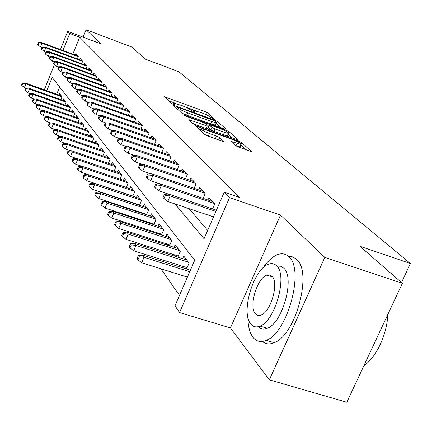<?xml version="1.0" encoding="UTF-8"?>
<svg xmlns="http://www.w3.org/2000/svg" width="432" height="432" viewBox="0 0 432 432"><rect width="100%" height="100%" fill="white"/><g stroke="black" fill="none" stroke-linecap="round" stroke-linejoin="round"><path stroke-width="0.65" d="M213.899 119.221L214.898 119.329L207.301 112.703L204.482 111.316L164.354 96.768L171.245 103.367L174.35 104.641L173.426 103.653L173.367 103.01L181.591 105.462C185.938 107.125 188.989 108.632 190.739 109.987L193.703 111.839L194.762 112.109L193.79 111.1L193.698 110.43L201.722 112.833C206.026 114.475 209.077 115.981 210.886 117.353L213.899 119.221M235.17 145.427L238.361 147.02L251.656 151.632L241.628 142.636L238.529 141.091L195.442 125.701L204.509 134.395L207.689 135.994L222.21 141.215L223.771 141.599L223.754 141.323L219.661 137.608L216.518 136.042L209.423 133.483C203.342 131.053 200.545 129.433 201.031 128.623L205.276 129.67L232.654 139.558C238.745 142.004 241.553 143.629 241.067 144.439L230.953 141.415L235.17 145.427M402.376 283.289L346.831 402.251L269.33 379.825L324.826 257.386L402.376 283.289L359.98 246.289L410.4 263.504L178.832 71.723L145.643 59.238L131.539 46.937L86.108 29.749L100.877 43.832L67.711 31.369L69.757 33.475L79.655 37.19L239.22 197.354L224.224 192.197L229.522 197.64L179.566 312.568L174.976 305.797L194.735 260.221L52.159 77.42L46.845 90.698M324.826 257.386L280.487 215.104L229.522 197.64M224.786 129.071L226.222 129.2L217.334 121.451L214.434 120.02L173.432 105.219L181.494 112.93L184.464 114.41L224.786 129.071M229.133 131.738L238.583 140.211L195.728 124.875L192.656 123.341L188.946 119.659L207.247 126.112L208.764 126.252L206.253 123.984L203.251 122.494L186.008 116.23L183.908 115.031L226.136 130.253L229.133 131.738L228.598 132.975M86.108 29.749L83.122 37.163M182.936 266.377L184.421 268.369M174.253 254.756L175.511 256.435M165.964 243.653L167.006 245.052M158.042 233.048L158.89 234.182M150.466 222.901L151.13 223.798M143.208 213.187L143.71 213.862M136.253 203.877L136.604 204.341M129.584 194.94L129.794 195.221M77.328 58.86L78.278 56.5L75.713 53.73L75.211 54.983M81.686 63.666L82.663 61.236L80.017 58.374L79.499 59.665M86.184 68.634L87.194 66.128L84.461 63.175L83.927 64.492M90.833 73.769L91.876 71.188L89.051 68.132L88.501 69.482M95.639 79.078L96.719 76.421L93.798 73.262L93.231 74.644M100.613 84.575L101.731 81.837L98.707 78.565L98.129 79.985M105.764 90.266L106.92 87.442L103.783 84.056L103.189 85.509M111.1 96.163L112.293 93.247L109.048 89.737L108.432 91.233M116.629 102.281L117.866 99.268L114.502 95.629L113.87 97.168M122.359 108.632L123.649 105.516L120.155 101.741L119.502 103.318M128.315 115.22L129.649 111.996L126.02 108.076L125.35 109.701M134.492 122.072L135.88 118.73L132.111 114.658L131.42 116.332M140.918 129.195L142.36 125.734L138.445 121.5L137.727 123.223M147.604 136.604L149.105 133.018L145.028 128.612L144.288 130.388M154.559 144.326L156.125 140.6L151.875 136.015L151.108 137.846M161.806 152.377L163.436 148.505L159.014 143.721L158.22 145.611M169.366 160.774L171.067 156.746L166.45 151.762L165.629 153.711M177.25 169.549L179.032 165.353L174.215 160.148L173.356 162.162M185.49 178.718L187.358 174.344L182.32 168.901L181.429 170.991M194.103 188.314L196.063 183.751L190.793 178.054L189.864 180.22M203.121 198.364L205.178 193.595L199.654 187.634L198.693 189.88M212.571 208.904L214.731 203.92L208.942 197.667L207.938 200M79.655 37.19L72.846 54.113M189.043 208.667L207.673 230.38M103.032 186.095L103.226 186.376M109.199 194.918L109.523 195.377M115.636 204.115L116.1 204.779M122.353 213.716L122.969 214.601M129.368 223.744L130.151 224.867M136.706 234.236L137.668 235.613M144.385 245.214L145.546 246.877M152.431 256.721L153.814 258.692M160.877 268.79L179.485 295.396M59.627 86.994L56.722 94.214M59.081 95.051L59.643 93.663L62.035 96.795L60.917 99.576M63.083 100.348L63.661 98.923L66.134 102.157L64.978 105.019M67.219 105.813L67.808 104.35L70.362 107.692L69.169 110.641M71.485 111.456L72.095 109.96L74.736 113.416L73.505 116.451M75.902 117.293L76.523 115.754L79.256 119.329L77.981 122.461M80.465 123.331L81.108 121.754L83.932 125.447L82.615 128.682M85.185 129.578L85.849 127.958L88.776 131.787L87.41 135.119M90.077 136.048L90.758 134.379L93.787 138.348L92.372 141.793M95.143 142.749L95.845 141.037L98.982 145.147L97.519 148.711M100.391 149.699L101.115 147.938L104.377 152.199L102.854 155.887M105.835 156.908L106.585 155.093L109.966 159.516L108.389 163.339M111.488 164.392L112.266 162.524L115.776 167.119L114.134 171.077M117.364 172.174L118.163 170.246L121.813 175.019L120.101 179.123M123.466 180.257L124.297 178.27L128.093 183.238L126.311 187.499M129.816 188.671L130.675 186.619L134.627 191.792L132.77 196.214M136.426 197.435L137.322 195.313L141.437 200.702L139.498 205.303M143.316 206.566L144.245 204.368L148.538 209.99L146.513 214.78M150.498 216.092L151.465 213.818L155.947 219.683L153.824 224.678M157.999 226.039L159.003 223.684L163.685 229.813L161.465 235.019M165.834 236.434L166.876 233.987L171.779 240.397L169.447 245.835M174.026 247.309L175.117 244.771L180.247 251.483L177.795 257.164M182.606 258.698L183.746 256.057L189.119 263.093L186.543 269.039M401.517 282.539L410.4 263.504M280.487 215.104L230.434 327.937L269.33 379.825M230.434 327.937L179.566 312.568M175.03 203.969L204.055 238.729L224.224 192.197M149.58 173.497L149.882 173.853M157.664 183.173L158.161 183.767M166.136 193.32L166.849 194.173M69.757 33.475L62.959 50.458M44.334 89.807L54.389 64.665M60.442 49.529L67.711 31.369M196.209 110.889L184.183 106.483M176.002 103.491L168.383 100.705M220.698 127.586L215.957 123.482M215.109 121.052L178.384 107.379L177.287 107.104L178.281 108.162C180.036 109.544 183.146 111.089 187.623 112.795L211.54 121.511L216.286 122.715L216.178 121.986L215.109 121.052M181.688 113.087L186.624 115.155L187.623 112.795M215.476 124.61L215.293 125.042L210.541 123.849L186.624 115.155M228.08 134.077L232.907 138.326M193.736 124.011L206.215 128.525L207.824 128.758M224.402 132.332L228.398 133.337C228.803 132.565 226.093 131.009 220.261 128.671L210.908 125.275L209.407 125.134L211.939 127.408L214.969 128.914L224.402 132.332L223.371 134.735L227.367 135.729L227.54 135.324M208.359 127.499L208.829 126.49M223.371 134.735L213.937 131.323L210.913 129.811L208.386 127.526M240.197 146.448L240.003 146.902L235.764 145.832M204.498 134.384L208.359 135.977L209.423 133.483M218.036 139.714L208.359 135.977M200.383 130.151L199.681 129.897M245.862 149.72L240.737 145.206M22.399 83.074L21.6 85.093L21.94 85.606L22.739 83.587L22.399 83.074L25.223 83.003L25.85 83.921L24.408 87.556L26.303 88.231M22.739 83.587L25.85 83.921L62.03 96.79M25.223 83.003L61.312 95.845M24.408 87.556L21.94 85.606M38.864 42.925L38.491 42.476L37.681 44.518L38.048 44.966L38.864 42.925L41.985 43.265L41.31 42.46L77.749 55.922M78.219 56.646L41.985 43.265L40.527 46.942L42.055 47.504M38.048 44.966L40.527 46.942M41.31 42.46L38.491 42.476M247.892 317.185C247.946 326.106 249.642 332.813 252.979 337.306C256.414 341.615 260.852 342.625 266.29 340.335C287.631 332.883 304.614 269.606 288.976 256.894C286.033 253.967 282.517 253.12 278.435 254.345C273.202 256.079 268.067 260.588 263.034 267.872M262.451 341.458C265.712 344.218 269.622 344.633 274.174 342.711C295.682 335.345 312.563 272.214 296.725 259.454L292.891 256.921L288.452 256.387M267.705 274.876L267.467 275.287M277.177 266.085L280.8 266.263L283.883 268.272C295.045 277.819 282.577 323.222 267.262 328.304C263.72 329.746 260.761 329.195 258.379 326.651M276.718 265.934C274.574 263.709 271.976 263.088 268.936 264.076C253.886 267.905 240.332 312.471 250.803 323.978C253.201 326.927 256.268 327.629 260.015 326.09C275.216 320.949 287.744 275.454 276.718 265.934M255.377 313.735C256.894 315.549 258.817 315.992 261.144 315.068C270.918 311.915 279.126 282.695 272.079 276.329L269.725 274.882L266.9 275.103C257.191 277.711 248.562 306.542 255.377 313.735M363.911 365.672C376.137 357.734 387.099 334.406 387.833 314.437M25.877 88.241L25.061 90.288L25.412 90.817L26.228 88.765L25.877 88.241L28.739 88.166L29.387 89.111L27.918 92.804L30.067 93.56M26.228 88.765L29.387 89.111L66.112 102.13M28.739 88.166L65.367 101.158M27.918 92.804L25.412 90.817M29.462 93.577L28.636 95.661L28.998 96.206L29.83 94.122L29.462 93.577L32.373 93.49L33.037 94.473L31.541 98.221L33.961 99.068M29.83 94.122L33.037 94.473L70.324 107.644M32.373 93.49L69.557 106.639M31.541 98.221L28.998 96.206M33.172 99.095L32.33 101.207L32.708 101.774L33.55 99.657L33.172 99.095L36.126 98.998L36.817 100.013L35.294 103.82L37.989 104.765M33.55 99.657L36.817 100.013L74.682 113.341M36.126 98.998L73.883 112.304M35.294 103.82L32.708 101.774M37.012 104.798L36.153 106.947L36.542 107.53L37.4 105.381L37.012 104.798L40.009 104.695L40.721 105.743L39.172 109.615L42.163 110.657M37.4 105.381L40.721 105.743L79.18 119.232M40.009 104.695L78.359 118.157M39.172 109.615L36.542 107.53M42.633 47.471L42.25 47.012L41.429 49.086L41.807 49.55L42.633 47.471L45.808 47.817L45.112 46.985L82.096 60.62M82.609 61.376L45.808 47.817L44.323 51.554L45.954 52.153M41.807 49.55L44.323 51.554M45.112 46.985L42.25 47.012M46.532 52.175L46.132 51.694L45.295 53.806L45.689 54.281L46.532 52.175L49.761 52.526L49.037 51.667L86.584 65.47M87.145 66.263L49.761 52.526L48.244 56.322L49.982 56.959M45.689 54.281L48.244 56.322M49.037 51.667L46.132 51.694M50.56 57.035L50.15 56.538L49.297 58.682L49.702 59.179L50.56 57.035L53.843 57.391L53.098 56.5L91.222 70.481M91.827 71.312L53.843 57.391L52.299 61.247L54.151 61.927M49.702 59.179L52.299 61.247M53.098 56.5L50.15 56.538M54.724 62.062L54.302 61.549L53.433 63.725L53.854 64.238L54.724 62.062L58.066 62.424L57.294 61.506L96.017 75.665M96.676 76.534L58.066 62.424L56.495 66.344L58.471 67.063M53.854 64.238L56.495 66.344M57.294 61.506L54.302 61.549M40.981 110.7L40.106 112.887L40.511 113.492L41.386 111.305L40.981 110.7L44.026 110.587L44.761 111.672L43.184 115.603L46.494 116.759M41.386 111.305L44.761 111.672L83.835 125.323M44.026 110.587L82.987 124.211M43.184 115.603L40.511 113.492M59.038 67.262L58.601 66.733L57.715 68.947L58.153 69.482L59.038 67.262L62.44 67.635L61.641 66.685L100.98 81.027M101.693 81.934L62.44 67.635L60.836 71.62L62.942 72.382M58.153 69.482L60.836 71.62M61.641 66.685L58.601 66.733M45.09 116.813L44.199 119.032L44.615 119.659L45.511 117.439L45.09 116.813L48.184 116.689L48.946 117.812L47.336 121.813L50.981 123.077M45.511 117.439L48.946 117.812L88.657 131.63M48.184 116.689L87.777 130.48M47.336 121.813L44.615 119.659M49.351 123.147L48.438 125.404L48.87 126.052L49.783 123.79L49.351 123.147L52.488 123.007L53.282 124.173L51.64 128.239L55.642 129.622M49.783 123.79L53.282 124.173L93.647 138.164M52.488 123.007L92.734 136.971M51.64 128.239L48.87 126.052M53.762 129.708L52.834 132.008L53.282 132.678L54.216 130.378L53.762 129.708L56.954 129.562L57.775 130.766L56.101 134.903L60.485 136.409M54.216 130.378L57.775 130.766L98.82 144.931M56.954 129.562L97.875 143.694M56.101 134.903L53.282 132.678M58.342 136.517L57.397 138.856L57.861 139.552L58.811 137.214L58.342 136.517L61.587 136.355L62.44 137.608L60.728 141.82L65.518 143.456M58.811 137.214L62.44 137.608L104.182 151.945M61.587 136.355L103.205 150.665M60.728 141.82L57.861 139.552M63.094 143.586L62.132 145.967L62.613 146.691L63.58 144.31L63.094 143.586L66.393 143.408L67.279 144.709L65.534 148.997L70.751 150.773M63.58 144.31L67.279 144.709L109.75 159.23M66.393 143.408L108.729 157.901M65.534 148.997L62.613 146.691M63.504 72.652L63.05 72.106L62.149 74.358L62.602 74.909L63.504 72.652L66.965 73.03L66.139 72.041L106.115 86.573M106.882 87.529L66.965 73.03L65.335 77.085L67.576 77.895M62.602 74.909L65.335 77.085M66.139 72.041L63.05 72.106M68.137 78.241L67.667 77.668L66.744 79.958L67.214 80.53L68.137 78.241L71.658 78.619L70.799 77.598L111.44 92.324M112.266 93.323L71.658 78.619L69.995 82.744L72.382 83.608M67.214 80.53L69.995 82.744M70.799 77.598L67.667 77.668M72.938 84.029L72.446 83.441L71.507 85.768L71.993 86.362L72.938 84.029L76.523 84.418L75.632 83.36L116.953 98.28M117.844 99.328L76.523 84.418L74.828 88.614L77.371 89.532M71.993 86.362L74.828 88.614M75.632 83.36L72.446 83.441M77.917 90.04L77.409 89.429L76.453 91.8L76.955 92.416L77.917 90.04L81.572 90.434L80.649 89.338L122.672 104.458M123.628 105.559L81.572 90.434L79.839 94.711L82.55 95.677M76.955 92.416L79.839 94.711M80.649 89.338L77.409 89.429M83.09 96.277L82.566 95.645L81.583 98.059L82.107 98.696L83.09 96.277L86.816 96.682L85.855 95.542L128.606 110.867M129.638 112.028L86.816 96.682L85.045 101.034L88.031 102.098M82.107 98.696L85.045 101.034M85.855 95.542L82.566 95.645M68.035 150.93L67.046 153.349L67.549 154.105L68.537 151.675L68.035 150.93L71.388 150.736L72.306 152.086L70.524 156.454L76.205 158.377M68.537 151.675L72.306 152.086L115.528 166.79M71.388 150.736L114.469 165.407M70.524 156.454L67.549 154.105M88.468 102.762L87.917 102.103L86.918 104.56L87.464 105.224L88.468 102.762L92.264 103.178L91.265 101.99L134.768 117.526M135.875 118.746L92.264 103.178L90.455 107.606L93.83 108.805M87.464 105.224L90.455 107.606M91.265 101.99L87.917 102.103M73.165 158.56L72.16 161.028L72.679 161.811L73.694 159.338L73.165 158.56L76.577 158.355L77.533 159.754L75.713 164.203L81.88 166.282M73.694 159.338L77.533 159.754L121.527 174.647M76.577 158.355L120.431 173.21M75.713 164.203L72.679 161.811M94.057 109.507L93.485 108.821L92.464 111.326L93.031 112.018L94.057 109.507L97.929 109.928L96.892 108.691L141.172 124.448M142.349 125.723L97.929 109.928L96.082 114.442L99.878 115.787M93.031 112.018L96.082 114.442M96.892 108.691L93.485 108.821M78.505 166.498L77.479 169.015L78.019 169.83L79.051 167.314L78.505 166.498L81.977 166.277L82.976 167.735L81.113 172.271L126.338 187.423M79.051 167.314L82.976 167.735L127.775 182.817M81.977 166.277L126.63 181.321M81.113 172.271L78.019 169.83M99.873 116.527L99.279 115.808L98.237 118.363L98.825 119.081L99.873 116.527L103.826 116.953L102.746 115.668L147.83 131.641M149.062 132.97L103.826 116.953L101.936 121.554L106.18 123.05M98.825 119.081L101.936 121.554M102.746 115.668L99.279 115.808M84.067 174.766L83.014 177.331L83.581 178.178L84.634 175.613L84.067 174.766L87.604 174.523L88.641 176.045L86.735 180.668L132.851 196.031M84.634 175.613L88.641 176.045L134.271 191.322M87.604 174.523L133.083 189.767M86.735 180.668L83.581 178.178M105.932 123.833L105.316 123.088L104.247 125.69L104.863 126.441L105.932 123.833L109.966 124.27L108.842 122.931L154.764 139.131M156.044 140.513L109.966 124.27L108.032 128.963L112.757 130.621M104.863 126.441L108.032 128.963M108.842 122.931L105.316 123.088M89.861 183.384L88.781 185.998L89.375 186.883L90.455 184.264L89.861 183.384L93.458 183.119L94.543 184.707L92.594 189.416L139.628 204.995M90.455 184.264L94.543 184.707L141.037 200.178M93.458 183.119L139.801 198.558M92.594 189.416L89.375 186.883M112.25 131.458L111.607 130.68L110.511 133.331L111.154 134.114L112.25 131.458L116.37 131.9L115.198 130.502L161.989 146.934M163.318 148.376L116.37 131.9L114.388 136.69L119.632 138.521M111.154 134.114L114.388 136.69M115.198 130.502L111.607 130.68M95.904 192.37L94.802 195.032L95.418 195.961L96.525 193.288L95.904 192.37L99.571 192.083L100.699 193.736L98.701 198.542L146.702 214.337M96.525 193.288L100.699 193.736L148.095 209.412M99.571 192.083L146.804 207.722M98.701 198.542L95.418 195.961M118.843 139.406L118.168 138.596L117.045 141.307L117.715 142.123L118.843 139.406L123.05 139.86L121.824 138.402L169.517 155.072M170.905 156.573L123.05 139.86L121.025 144.747L126.819 146.761M117.715 142.123L121.025 144.747M121.824 138.402L118.168 138.596M102.211 201.749L101.083 204.466L101.725 205.432L102.859 202.705L102.211 201.749L105.948 201.442L107.125 203.17L105.084 208.073L154.078 224.084M102.859 202.705L107.125 203.17L155.455 219.04M105.948 201.442L154.105 217.28M105.084 208.073L101.725 205.432M108.805 211.545L107.644 214.326L108.319 215.336L109.48 212.549L108.805 211.545L112.612 211.216L113.843 213.025L111.748 218.03L161.784 234.263M109.48 212.549L113.843 213.025L163.145 229.1M112.612 211.216L161.735 227.259M111.748 218.03L108.319 215.336M115.695 221.8L114.507 224.635L115.214 225.693L116.402 222.847L115.695 221.8L119.578 221.438L120.868 223.328L118.719 228.442L169.846 244.906M116.402 222.847L120.868 223.328L171.18 239.614M119.578 221.438L169.706 237.686M118.719 228.442L115.214 225.693M122.915 232.529L121.694 235.429L122.434 236.536L123.655 233.631L122.915 232.529L126.873 232.141L128.223 234.122L126.02 239.35L178.281 256.041M123.655 233.631L128.223 234.122L179.588 250.619M126.873 232.141L178.043 248.6M126.02 239.35L122.434 236.536M130.48 243.778L129.227 246.742L130 247.903L131.258 244.933L130.48 243.778L134.519 243.362L135.934 245.435L133.672 250.781L187.121 267.705M131.258 244.933L135.934 245.435L188.395 262.143M134.519 243.362L186.775 260.032M133.672 250.781L130 247.903M138.418 255.582L137.133 258.611L137.943 259.832L139.234 256.792L138.418 255.582L142.538 255.128L144.023 257.31L141.701 262.775L187.412 277.117M139.234 256.792L144.023 257.31L189.745 271.739M142.538 255.128L190.388 270.254M141.701 262.775L137.943 259.832M125.723 147.712L125.021 146.864L123.871 149.629L124.573 150.482L125.723 147.712L130.027 148.176L128.747 146.653L177.374 163.561M178.826 165.127L130.027 148.176L127.948 153.16L134.347 155.374M124.573 150.482L127.948 153.16M128.747 146.653L125.021 146.864M132.921 156.389L132.187 155.504L131.009 158.328L131.738 159.219L132.921 156.389L137.317 156.865L135.983 155.272L185.582 172.427M187.099 174.069L137.317 156.865L135.189 161.962L142.231 164.381M131.738 159.219L135.189 161.962M135.983 155.272L132.187 155.504M140.449 165.472L139.682 164.549L138.472 167.432L139.239 168.367L140.449 165.472L144.952 165.958L143.554 164.295L194.162 181.699M195.75 183.416L144.952 165.958L142.765 171.164L150.498 173.81M139.239 168.367L142.765 171.164M143.554 164.295L139.682 164.549M148.338 174.987L147.533 174.015L146.291 176.969L147.091 177.946L148.338 174.987L152.944 175.489L151.481 173.74L203.143 191.403M204.806 193.196L152.944 175.489L150.703 180.808L159.187 183.686M147.091 177.946L150.703 180.808M151.481 173.74L147.533 174.015M156.611 184.966L155.763 183.946L154.489 186.964L155.331 187.99L156.611 184.966L161.33 185.479L159.791 183.643L212.555 201.566M214.294 203.45L161.33 185.479L159.025 190.917L168.318 194.054M155.331 187.99L159.025 190.917M159.791 183.643L155.763 183.946M165.294 195.442L164.403 194.373L163.096 197.462L163.976 198.536L165.294 195.442L170.132 195.966L168.512 194.038L216.421 210.206M215.903 211.394L170.132 195.966L167.762 201.533L213.527 216.869M163.976 198.536L167.762 201.533M168.512 194.038L164.403 194.373M193.509 111.764L193.79 111.1M173.146 104.328L173.426 103.653M165.537 98.048L165.91 97.168M203.542 113.535L204.482 111.316M206.41 114.793L207.301 112.703M174.62 106.52L175.003 105.613M214.218 120.528L214.434 120.02M216.346 123.757L217.334 121.451M176.764 108.518L177.298 107.249M177.746 109.436L178.281 108.162M210.541 123.849L211.54 121.511M228.112 134.104L228.447 133.326M190.139 120.992L190.539 120.053M206.215 128.525L207.247 126.112M184.837 115.733L185.015 115.306M225.774 131.09L226.136 130.253M208.877 126.382L209.407 125.134M210.913 129.811L211.939 127.408M213.937 131.323L214.969 128.914M232.097 142.684L232.481 141.793M235.985 145.913L237.049 143.44M215.455 138.526L216.518 136.042M218.662 139.936L219.661 137.608M223.636 141.599L223.754 141.323M196.63 127.051L197.041 126.095M238.156 141.955L238.529 141.091M241.11 143.829L241.628 142.636M251.494 151.632L251.618 151.346M193.19 111.64L193.531 110.83M172.859 104.215L173.2 103.405M176.715 108.47L177.25 107.195M215.293 125.042L216.286 122.715M207.76 128.909L208.786 126.495M227.367 135.729L228.398 133.337M208.791 126.279L209.32 125.042M240.003 146.902L241.067 144.439M200.259 130.437L200.842 129.065M272.554 276.923L266.9 275.103M267.262 328.304L260.015 326.09M266.29 340.335L274.174 342.711"/></g></svg>

